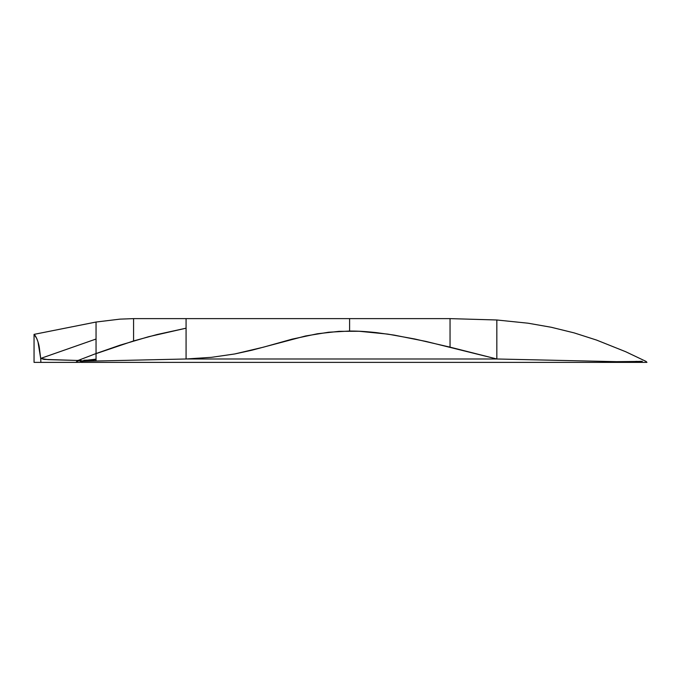 <?xml version="1.0" encoding="UTF-8"?>
<svg xmlns="http://www.w3.org/2000/svg" width="681" height="681" viewBox="0 0 681 681"><rect width="100%" height="100%" fill="white"/><g stroke="black" fill="none" stroke-linecap="round" stroke-linejoin="round"><path stroke-width="0.51" stroke-dasharray="3.4 2.55" d="M80.639 362.377L80.758 361.909M81.422 361.39L83.925 361.032M84.853 360.956L85.772 360.879M186.075 320.13L186.075 320.955M81.465 361.373L81.465 360.939L77.77 360.939L77.77 362.377L79.03 362.377M80.835 361.339L81.405 361.117M81.465 361.1L77.813 361.126L81.465 360.939L77.77 360.939L77.787 360.113L77.77 362.377L78.63 362.377M82.733 361.126L82.197 361.185M87.84 360.096L85.985 360.36M83.754 360.7L83.227 360.785M82.69 360.862L82.163 360.947M77.813 361.126L77.813 362.377L77.813 361.126M96.047 353.541L96.047 354.597M615.828 361.654L617.701 361.696M629.338 361.662L630.597 361.645M632.462 361.585L633.083 361.568M637.067 361.373L637.501 361.356M637.842 361.347L640.055 361.313M640.736 361.313L642.345 361.322M496.832 326.344L496.832 328.157M496.832 331.375L496.832 332.737M77.787 360.104L89.62 359.849"/><path stroke-width="1.02" d="M82.52 361.143L83.252 361.253L81.592 361.56L81.073 362.377L80.69 362.045L81.592 361.33M80.758 361.909L81.218 361.126M85.772 360.879L96.047 359.73L96.047 361.015L84.895 360.956M299.759 318.623L186.075 318.623L349.6 318.623L349.6 331.043L349.6 318.623L450.047 318.623L133.578 318.623L450.047 318.623L496.832 319.985L496.832 331.494M186.075 320.13L186.075 318.623L157.311 318.623L186.075 318.623L186.075 328.191L148.62 336.712L119.907 345.207L96.047 353.541L96.047 339.027L40.69 358.419L39.302 347.404C38.698 342.918 36.306 336.244 34.05 334.371L36.672 338.338L37.991 341.871L40.69 358.419L47.942 359.628L78.009 360.479L44.035 359.398L40.69 358.419L96.047 339.027L96.047 322.036L96.047 353.541L77.668 360.615L75.974 362.377L40.877 362.377L40.724 358.759L40.877 362.377L34.05 362.377L34.05 334.371L96.047 322.036L119.907 319.142L133.578 318.623L133.578 340.943L96.047 353.643M186.075 320.955L186.075 358.989L496.832 358.989L450.047 347.148L450.047 318.623L450.047 347.148L414.686 338.976L387.906 334.124L358.947 331.247L339.019 331.349L317.44 333.758L292.175 339.129L263.462 347.174L234.749 353.958L211.646 357.304L186.075 358.989L211.646 357.304L234.749 353.958L251.8 350.23L305.641 335.963L328.6 332.234L349.6 331.043C354.529 331.102 361.066 330.983 376.567 332.643L394.129 335.103L425.965 341.419L496.832 358.989L613.547 361.602L615.02 362.377L81.073 362.377L81.592 361.56L82.92 361.262L96.047 361.024L96.047 353.541L78.009 360.479L79.319 360.538L77.336 360.777L75.974 362.377L80.06 362.377L80.835 361.339M157.311 318.623L133.578 318.623L133.578 340.943L157.166 334.516L186.075 328.191L186.075 358.989L96.047 361.024L186.075 358.989L496.832 358.989L496.832 319.985L528.064 323.203L551.261 327.272L574.126 332.881L596.547 340.066L625.703 351.728L646.056 361.415L646.95 362.377L615.02 362.377L613.547 361.602L615.828 361.654M82.163 360.947L89.62 359.849M96.047 354.597L96.047 359.73L82.733 361.126M82.197 361.185L81.465 361.381M80.664 362.156L80.069 362.377L80.528 361.526L82.137 360.887L96.047 359.151L87.84 360.096M85.985 360.36L83.754 360.7M83.227 360.785L82.69 360.862M82.137 360.887L79.319 360.538L82.137 360.887M617.701 361.696L629.338 361.662M630.597 361.645L632.462 361.585M633.083 361.568L642.345 361.322M634.981 361.466L637.067 361.373M640.055 361.313L640.736 361.313M496.832 332.668L496.832 358.989L616.262 361.671L634.692 361.483M80.06 362.377L81.465 361.109M84.035 361.015L81.95 361.236L84.035 361.015M450.047 318.623L448.575 318.623M376.031 318.623L366.199 318.623M407.025 318.623L399.347 318.623M442.744 318.623L430.75 318.623M614.202 361.62L613.555 361.602"/></g></svg>
